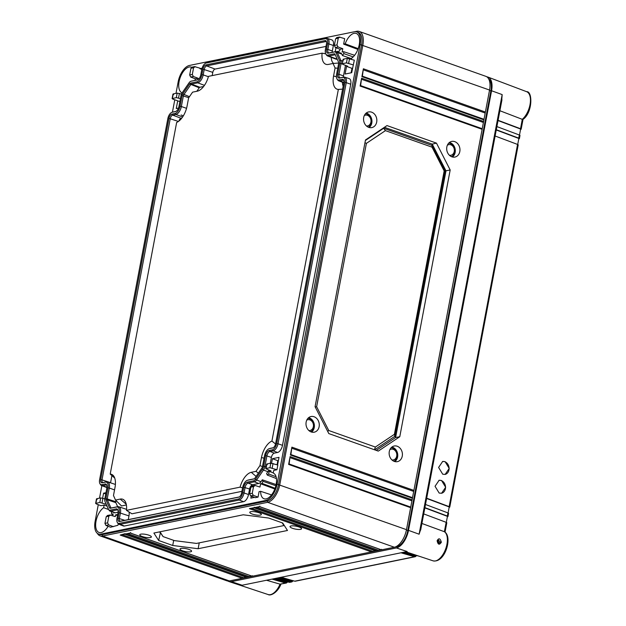 <?xml version="1.0" encoding="UTF-8"?>
<svg xmlns="http://www.w3.org/2000/svg" width="626" height="626" viewBox="0 0 626 626"><rect width="100%" height="100%" fill="white"/><g stroke="black" fill="none" stroke-linecap="round" stroke-linejoin="round"><path stroke-width="0.94" d="M119.206 523.375A5.947 3.02 -70.5 0 1 117.422 522.632A5.947 3.02 -70.5 0 1 116.968 518.398L118.009 512.905A4.789 2.434 -70.5 0 0 117.649 509.494A4.789 2.434 -70.5 0 0 116.209 508.899L109.957 510.174A4.296 2.175 -70.5 0 1 108.674 509.634A4.296 2.175 -70.5 0 1 108.501 509.321L104.98 501.473A4.296 2.175 -70.5 0 1 104.824 498.726L106.85 488.014A4.789 2.434 -70.5 0 0 106.49 484.61A4.789 2.434 -70.5 0 0 105.051 484.008L101.842 484.657A5.947 3.02 -70.5 0 1 100.066 483.914A5.947 3.02 -70.5 0 1 99.612 479.68L167.846 118.572A5.947 3.02 -70.5 0 1 172.025 112.297A5.947 3.02 -70.5 0 1 172.213 112.242L175.421 111.592A4.789 2.434 -70.5 0 0 175.577 111.553A4.789 2.434 -70.5 0 0 178.942 106.49L180.961 95.786A4.296 2.175 -70.5 0 1 182.205 92.75L189.099 82.773A4.296 2.175 -70.5 0 1 190.867 81.27A4.296 2.175 -70.5 0 1 191.008 81.239L197.26 79.956A4.789 2.434 -70.5 0 0 197.417 79.917A4.789 2.434 -70.5 0 0 200.782 74.862L201.815 69.369A5.947 3.02 -70.5 0 1 205.993 63.093A5.947 3.02 -70.5 0 1 206.189 63.038L325.34 38.702A5.947 3.02 -70.5 0 1 327.578 43.679L326.537 49.18A4.789 2.434 -70.5 0 0 328.337 53.187L334.589 51.911A4.296 2.175 -70.5 0 1 336.045 52.764L339.566 60.612A4.296 2.175 -70.5 0 1 339.722 63.359L337.696 74.071A4.789 2.434 -70.5 0 0 339.495 78.078L342.704 77.421A5.947 3.02 -70.5 0 1 344.934 82.405L276.7 443.513A5.947 3.02 -70.5 0 1 272.333 449.836L269.125 450.493A4.789 2.434 -70.5 0 0 265.604 455.587L263.585 466.3A4.296 2.175 -70.5 0 1 262.341 469.328L255.455 479.305A4.296 2.175 -70.5 0 1 253.538 480.846L247.286 482.122A4.789 2.434 -70.5 0 0 243.764 487.216L242.731 492.717A5.947 3.02 -70.5 0 1 238.365 499.039L119.206 523.375L120.02 524.361L124.425 526.02A6.722 3.412 109.5 0 1 123.353 525.95L118.963 524.291A6.628 3.365 -70.5 0 0 120.02 524.361L239.179 500.017A6.628 3.365 -70.5 0 0 244.046 492.967L248.522 494.524A6.722 3.412 109.5 0 1 243.584 501.676L124.425 526.02M119.112 512.678A6.769 3.435 109.5 0 0 116.569 507.013L110.317 508.289A2.308 1.174 109.5 0 1 109.527 507.827L106.005 499.978A2.308 1.174 109.5 0 1 105.927 498.499L107.954 487.787A6.769 3.435 109.5 0 0 105.411 482.122L102.202 482.779A3.959 2.011 109.5 0 1 100.716 479.453L168.942 118.345A3.959 2.011 109.5 0 1 171.86 114.128L175.069 113.47A6.769 3.435 109.5 0 0 180.038 106.271L182.064 95.559A2.308 1.174 109.5 0 1 182.737 93.923L189.623 83.947A2.308 1.174 109.5 0 1 190.648 83.117L196.9 81.842A6.769 3.435 109.5 0 0 201.877 74.635L202.918 69.142A3.959 2.011 109.5 0 1 205.829 64.924L324.988 40.588A3.959 2.011 109.5 0 1 326.177 41.089A3.959 2.011 109.5 0 1 326.475 43.906L325.434 49.399A6.769 3.435 109.5 0 0 325.95 54.219A6.769 3.435 109.5 0 0 327.977 55.072L334.229 53.797A2.308 1.174 109.5 0 1 334.926 54.086A2.308 1.174 109.5 0 1 335.02 54.251L338.541 62.107A2.308 1.174 109.5 0 1 338.619 63.578L336.592 74.291A6.769 3.435 109.5 0 0 337.109 79.111A6.769 3.435 109.5 0 0 339.135 79.964L342.344 79.306A3.959 2.011 109.5 0 1 343.533 79.807A3.959 2.011 109.5 0 1 343.83 82.624L275.604 443.74A3.959 2.011 109.5 0 1 272.819 447.919A3.959 2.011 109.5 0 1 272.693 447.95L269.485 448.607A6.769 3.435 109.5 0 0 269.266 448.662A6.769 3.435 109.5 0 0 264.508 455.814L262.482 466.526A2.308 1.174 109.5 0 1 261.817 468.154L254.923 478.131A2.308 1.174 109.5 0 1 253.968 478.945A2.308 1.174 109.5 0 1 253.898 478.96L247.646 480.236A6.769 3.435 109.5 0 0 247.426 480.291A6.769 3.435 109.5 0 0 242.669 487.443L241.628 492.936A3.959 2.011 109.5 0 1 238.842 497.122A3.959 2.011 109.5 0 1 238.717 497.154L119.558 521.497A3.959 2.011 109.5 0 1 118.071 518.179L119.112 512.678L128.972 515.91L128.275 519.619M253.538 480.846L254.359 481.824L248.099 483.1A4.108 2.081 -70.5 0 0 245.087 487.474L244.046 492.967L242.731 492.717M258.765 483.483L254.359 481.824A4.977 2.527 -70.5 0 0 256.574 480.04L261.019 481.668A5.071 2.574 109.5 0 1 258.765 483.483L252.513 484.759A4.014 2.034 -70.5 0 0 249.563 489.031L248.522 494.524M262.341 469.328L263.46 470.063L256.574 480.04L255.455 479.305M268.781 470.087A5.071 2.574 109.5 0 1 267.912 471.691L263.46 470.063A4.977 2.527 -70.5 0 0 264.9 466.558L266.073 466.965M272.333 449.836L273.147 450.814L269.939 451.471A4.108 2.081 -70.5 0 0 266.926 455.845L264.9 466.558L263.585 466.3M277.561 452.481L273.147 450.814A6.628 3.365 -70.5 0 0 278.014 443.764L282.498 445.329A6.722 3.412 109.5 0 1 277.561 452.481L274.352 453.13A4.014 2.034 -70.5 0 0 271.402 457.403L270.291 463.279M344.934 82.405L346.248 82.655L278.014 443.764L276.7 443.513M344.754 77.154L349.206 78.633A6.722 3.412 109.5 0 1 350.724 84.213L346.248 82.655A6.628 3.365 -70.5 0 0 344.754 77.154A6.628 3.365 -70.5 0 0 343.76 77.108L340.552 77.765A4.108 2.081 -70.5 0 1 339.941 77.734A4.108 2.081 -70.5 0 1 339.01 74.322L343.494 75.879A4.014 2.034 -70.5 0 0 343.377 77.186M339.722 63.359L341.037 63.609L339.01 74.322L337.696 74.071M342.359 64.071L341.037 63.609A4.977 2.527 -70.5 0 0 340.857 60.432L342.766 61.074M336.045 52.764L337.344 52.584L340.857 60.432L339.566 60.612M336.389 51.629L340.849 53.108A5.071 2.574 109.5 0 1 341.812 54.079L337.344 52.584A4.977 2.527 -70.5 0 0 336.389 51.629A4.977 2.527 -70.5 0 0 335.646 51.598L329.393 52.874A4.108 2.081 -70.5 0 1 328.783 52.842A4.108 2.081 -70.5 0 1 327.852 49.431L332.328 50.988A4.014 2.034 -70.5 0 0 332.218 52.294M327.578 43.679L328.893 43.937L327.852 49.431L326.537 49.18M327.398 38.436L331.85 39.915A6.722 3.412 109.5 0 1 333.368 45.495L328.893 43.937A6.628 3.365 -70.5 0 0 327.398 38.436A6.628 3.365 -70.5 0 0 326.404 38.389L207.245 62.725A6.628 3.365 -70.5 0 0 207.034 62.78A6.628 3.365 -70.5 0 0 206.823 62.85M191.008 81.239L197.839 79.745M172.213 112.242L176 111.373M173.277 111.929A6.628 3.365 -70.5 0 0 173.058 111.984A6.628 3.365 -70.5 0 0 172.846 112.054M100.066 483.914L100.676 484.806A6.628 3.365 -70.5 0 0 101.608 485.573A6.628 3.365 -70.5 0 0 102.664 485.643L106.96 487.255M106.756 485.15A4.108 2.081 -70.5 0 0 106.522 485.025A4.108 2.081 -70.5 0 0 105.872 484.986L102.664 485.643L101.842 484.657M108.674 509.634L109.284 510.526A4.977 2.527 -70.5 0 0 109.98 511.098A4.977 2.527 -70.5 0 0 110.779 511.152L115.184 512.811A5.071 2.574 109.5 0 1 114.378 512.757L109.98 511.098M117.915 510.041A4.108 2.081 -70.5 0 0 117.68 509.916A4.108 2.081 -70.5 0 0 117.031 509.877L110.779 511.152L109.957 510.174M117.422 522.632L118.032 523.524A6.628 3.365 -70.5 0 0 118.963 524.291M267.912 471.691L266.621 473.561L267.302 475.079A13.647 6.925 -70.5 0 1 268.632 474.007L276.082 476.722M261.019 481.668L262.31 479.798L276.129 484.571M98.274 504.681L95.129 521.333A15.274 7.755 -70.5 0 0 98.509 533.994A15.274 7.755 -70.5 0 0 100.864 534.119L265.854 500.424A15.274 7.755 -70.5 0 0 277.075 484.164L360.146 44.556A15.274 7.755 -70.5 0 0 356.765 31.895A15.274 7.755 -70.5 0 0 354.41 31.762L189.42 65.464A15.274 7.755 -70.5 0 0 178.199 81.716L176 93.344M174.764 99.87L172.44 112.171M101.866 485.674L99.511 498.163M256.824 486.042L257.435 486.238M254.5 497.38L250.87 498.124L251.245 496.136M262.31 479.798L262.99 481.324A13.647 6.925 -70.5 0 0 262.13 483.428L260.58 483.749L259.954 487.059L255.165 485.494L253.53 486.605L250.893 487.145L249.625 493.859L250.627 495.902L255.267 497.678L258.053 497.107L259.086 491.637L260.635 491.316A13.647 6.925 -70.5 0 0 264.109 498.781A13.647 6.925 -70.5 0 0 266.144 498.875A13.647 6.925 -70.5 0 0 275.706 486.363A13.647 6.925 -70.5 0 0 273.233 473.068L273.734 470.416L276.935 469.766L277.834 464.993L270.808 463.177L266.887 463.976L266.034 468.498L269.955 467.7L270.808 463.177M271.574 463.146L272.412 458.702L279.016 457.356L277.584 464.915M265.745 468.678L271.066 470.963L269.133 471.355L268.632 474.007M350.724 84.213L282.498 445.329M345.482 65.347L343.494 75.879M347.297 58.359L354.324 60.174L351.695 72.694L345.098 74.04L346.554 66.348L347.563 66.145L342.915 64.368L342.524 63.68L346.444 62.882L347.297 58.359L343.377 59.157L342.234 63.868M351.429 59.235L351.632 58.179A13.647 6.925 109.5 0 0 359.238 44.728A13.647 6.925 109.5 0 0 356.288 33.452A13.647 6.925 109.5 0 0 354.113 33.311A13.647 6.925 109.5 0 0 345.192 43.82L343.643 44.133L344.683 38.655L339.237 37.051M335.223 51.684L335.966 47.733M341.812 54.079L342.477 55.55L343.807 53.617A13.647 6.925 109.5 0 1 343.705 51.708L342.156 52.021L342.782 48.703L339.996 49.274L339.668 51.003L336.467 51.653M333.368 45.495L332.328 50.988M195.038 80.316L195.32 78.821L198.106 78.258L193.348 76.497L192.315 74.463L193.583 67.749L190.946 68.289L189.67 75.003L192.315 74.463M197.824 79.745L198.106 78.258M201.815 69.376L199.913 68.68L202.096 68.234M199.913 68.68L200.007 68.203L194.561 66.606M191.603 67.279A13.647 6.925 -70.5 0 0 191.298 67.146A13.647 6.925 -70.5 0 0 189.13 67.013A13.647 6.925 -70.5 0 0 179.568 79.518A13.647 6.925 -70.5 0 0 182.041 92.82L181.986 93.102M172.111 98.611L176.321 97.633L177.174 93.11L173.253 93.908L172.4 98.431L172.799 99.111L177.714 100.833L176.258 108.525L178.488 108.071M106.952 487.318A6.722 3.412 109.5 0 1 105.997 487.231L101.608 485.573M102.648 498.093L103.58 493.186L105.966 492.701M95.621 503.429L99.831 502.443L100.684 497.92L96.764 498.726L95.911 503.249L96.302 503.93L100.95 505.706L104.143 505.057L103.642 507.709A13.647 6.925 109.5 0 0 96.005 521.294A13.647 6.925 109.5 0 0 99.119 532.483A13.647 6.925 109.5 0 0 101.162 532.569A13.647 6.925 109.5 0 0 108.118 526.278M104.949 523.406L107.586 522.866L108.854 516.153L106.217 516.693L104.949 523.406L105.951 525.449L110.591 527.225L117.962 525.269L118.244 523.79M109.832 515.01L115.278 516.614L115.607 514.885L117.719 514.455M112.758 515.785L113.118 513.868L111.569 514.181A13.647 6.925 109.5 0 0 111.467 512.271L111.796 511.786M118.111 512.217L115.184 512.811M255.165 485.494L254.508 485.463M250.893 487.145L252.489 486.042M336.991 44.915L338.259 38.202L335.622 38.742L334.347 45.455L336.991 44.915L338.024 46.95L342.782 48.703M249.625 493.859L252.262 493.319L253.53 486.605M173.66 94.534L173.253 93.908M180.429 98.626L176.321 97.633M179.858 101.631L177.714 100.833M177.174 93.11L181.501 94.041M343.807 53.617L353.181 56.896M354.613 55.284L343.705 51.708M345.192 43.82L358.182 48.64M342.477 55.55L351.538 58.68M112.962 514.713L111.569 514.181M106.217 516.693L107.813 515.589M110.489 515.049L108.854 516.153M117.5 515.589L115.607 514.885M113.376 526.662L108.627 524.901L107.586 522.866M351.116 72.812L351.961 68.351L352.54 68.226M277.06 464.742L277.819 460.705L278.406 460.587M335.622 38.742L337.218 37.638M339.996 49.274L335.356 47.498L334.347 45.455M339.887 37.09L338.259 38.202M343.643 44.133L357.892 49.399M351.961 68.351L346.554 66.348M353.424 64.947L346.444 62.882M343.784 59.791L343.377 59.157M394.662 547.163L396.587 546.772A15.274 7.755 -70.5 0 0 407.808 530.512L490.878 90.903A15.274 7.755 -70.5 0 0 488.663 78.884M242.293 578.283L246.699 577.383L124.832 534.181L120.176 535.058L125.122 533.665M247.794 577.156L252.2 576.256M371.539 551.889L375.936 550.99M377.04 550.763L381.437 549.863M260.635 491.316L271.551 494.9M275.111 488.249L262.13 483.428M262.99 481.324L275.87 485.729M276.457 478.585L267.302 475.079M269.133 471.355L273.272 472.888M276.935 469.766L269.955 467.7M267.294 464.602L266.887 463.976M277.819 460.705L272.412 458.702M252.262 493.319L253.303 495.354L258.053 497.107M260.58 483.749L274.83 489.016M108.595 509.509L103.642 507.709M104.143 505.057L107.069 506.137M106.248 504.306L99.831 502.443M97.171 499.352L96.764 498.726M104.816 498.797L100.684 497.92M105.724 493.984L103.58 493.186M124.762 534.119L246.777 577.375L247.693 577.188L125.677 533.931L130.263 532.992L252.278 576.249L371.437 551.913L249.422 508.656L254.007 507.717L376.023 550.982L376.938 550.794L254.923 507.537L259.5 506.598L381.524 549.855L394.357 547.234A16.511 8.381 -70.5 0 0 406.485 529.659L410.64 507.678L288.625 464.422L290.104 456.573L412.119 499.83L412.417 498.257L290.401 455L291.888 447.152L413.903 490.408L482.137 129.3L360.114 86.044L361.601 78.195L483.616 121.452L483.914 119.879L361.898 76.622L363.385 68.774L485.4 112.031L489.555 90.05A16.511 8.381 -70.5 0 0 485.901 76.356L359.191 31.441A16.511 8.381 -70.5 0 0 356.64 31.3L191.65 64.994A16.511 8.381 -70.5 0 0 191.345 65.073M97.343 533.352A16.511 8.381 -70.5 0 0 100.105 535.872A16.511 8.381 -70.5 0 0 102.656 536.012L267.646 502.31A16.511 8.381 -70.5 0 0 279.775 484.743L362.845 45.127A16.511 8.381 -70.5 0 0 359.191 31.441M98.509 533.994L99.941 534.502A15.274 7.755 -70.5 0 0 102.296 534.627L267.286 500.933A15.274 7.755 -70.5 0 0 278.507 484.673L361.57 45.064A15.274 7.755 -70.5 0 0 358.197 32.403L356.765 31.895M371.633 112.171A7.989 6.589 -101.5 0 1 376.844 120.38A7.989 6.589 -101.5 0 1 371.633 127.634A7.989 6.589 -101.5 0 1 368.761 127.368A7.989 6.589 -101.5 0 1 363.55 119.363A7.989 6.589 -101.5 0 1 368.432 111.976A7.989 6.589 -101.5 0 1 371.633 112.171M314.08 416.76A7.989 6.589 -101.5 0 1 319.291 424.968A7.989 6.589 -101.5 0 1 314.08 432.222A7.989 6.589 -101.5 0 1 311.208 431.956A7.989 6.589 -101.5 0 1 305.997 423.958A7.989 6.589 -101.5 0 1 310.879 416.564A7.989 6.589 -101.5 0 1 314.08 416.76M454.766 141.648A7.981 6.581 -101.5 0 1 459.969 149.849A7.981 6.581 -101.5 0 1 454.766 157.095A7.981 6.581 -101.5 0 1 451.894 156.836A7.981 6.581 -101.5 0 1 446.69 148.839A7.981 6.581 -101.5 0 1 451.573 141.453A7.981 6.581 -101.5 0 1 454.766 141.648M397.213 446.236A7.981 6.581 -101.5 0 1 402.416 454.437A7.981 6.581 -101.5 0 1 397.213 461.683A7.981 6.581 -101.5 0 1 394.341 461.425A7.981 6.581 -101.5 0 1 389.137 453.427A7.981 6.581 -101.5 0 1 394.02 446.041A7.981 6.581 -101.5 0 1 397.213 446.236M399.779 436.729L378.276 451.111L328.799 433.583L315.074 406.712L365.482 139.958L386.993 125.583L436.471 143.127L450.18 169.99L399.779 436.729L395.616 437.504L445.994 170.867L432.23 144.121L384.387 127.321M363.385 68.774L362.376 76.2L483.992 119.323L483.914 119.879L483.992 119.323M363.565 69.932L485.181 113.048L484 119.292L362.384 76.176M485.4 112.031L485.181 113.048M410.719 507.13L410.64 507.678L410.719 507.13L289.102 464.015M412.119 499.83L410.726 507.091L289.11 463.976L290.104 456.573M412.495 497.709L412.417 498.257L412.495 497.709L290.879 454.593L291.888 447.152M413.903 490.408L412.503 497.67L290.887 454.554M482.216 128.745L482.137 129.3L482.216 128.745L360.592 85.629M483.616 121.452L482.216 128.713L360.599 85.598L361.601 78.195M100.105 535.872L226.815 580.795A16.511 8.381 -70.5 0 0 229.366 580.936L242.199 578.314L120.176 535.058M299.056 526.99A5.884 1.487 10.7 0 1 301.575 528.743A5.884 1.487 10.7 0 1 298.383 529.463A5.884 1.487 10.7 0 1 292.522 528.321A5.884 1.487 10.7 0 1 290.002 526.56A5.884 1.487 10.7 0 1 293.218 525.848A5.884 1.487 10.7 0 1 299.056 526.99M258.835 512.725A5.9 1.487 10.7 0 1 261.363 514.486A5.9 1.487 10.7 0 1 258.162 515.206A5.9 1.487 10.7 0 1 252.294 514.063A5.9 1.487 10.7 0 1 249.774 512.295A5.9 1.487 10.7 0 1 252.99 511.591A5.9 1.487 10.7 0 1 258.835 512.725M148.847 535.191A5.9 1.487 10.7 0 1 151.367 536.952A5.9 1.487 10.7 0 1 148.166 537.671A5.9 1.487 10.7 0 1 142.298 536.529A5.9 1.487 10.7 0 1 139.778 534.76A5.9 1.487 10.7 0 1 143.002 534.056A5.9 1.487 10.7 0 1 148.847 535.191M189.068 549.456A5.884 1.487 10.7 0 1 191.587 551.209A5.884 1.487 10.7 0 1 188.387 551.929A5.884 1.487 10.7 0 1 182.526 550.786A5.884 1.487 10.7 0 1 180.014 549.025A5.884 1.487 10.7 0 1 183.23 548.313A5.884 1.487 10.7 0 1 189.068 549.456M198.129 548.728L172.713 545.481L158.66 540.496L153.879 533.039L243.232 514.791L268.648 518.038L282.709 523.015L287.483 530.48L198.129 548.728L199.24 542.852M259.5 506.598L259.86 506.144M381.524 549.855L381.602 549.299L381.524 549.855M245.744 577.047L242.199 578.314M246.777 577.375L246.855 576.82L246.777 577.375M251.245 575.928L247.693 577.188M252.278 576.249L252.356 575.701L252.278 576.249M374.99 550.653L371.437 551.913M376.023 550.982L376.101 550.426L376.023 550.982M380.491 549.526L376.938 550.794M243.193 577.571L122.297 534.714M377.932 550.051L257.036 507.193M372.431 551.17L251.535 508.312M248.686 576.444L127.79 533.587M254.923 507.537L259.594 506.669M254.007 507.717L254.367 507.271M249.422 508.656L254.093 507.788M130.263 532.992L130.623 532.538M125.677 533.931L130.349 533.062M172.713 545.481L173.684 540.355M160.389 532.781L158.66 540.496M159.638 531.865L160.139 532.671M282.177 522.827L283.922 525.558L196.47 543.423L174.357 540.598L163.081 536.599L159.779 531.834M163.081 536.599L159.998 531.795M288.625 464.422L288.985 463.968L288.625 464.422M290.284 457.731L411.9 500.847M361.781 79.353L483.397 122.469M292.068 448.31L413.684 491.426M361.898 76.622L362.258 76.169L361.898 76.622M360.114 86.044L360.482 85.59L360.114 86.044M290.401 455L290.761 454.546L290.401 455M366.187 113.095A7.841 6.463 -101.5 0 1 366.844 113.283A7.841 6.463 -101.5 0 1 371.836 119.848A7.841 6.463 -101.5 0 1 369.121 127.485M365.49 113.752A7.019 5.783 78.5 0 1 366.859 114.034A7.019 5.783 -101.5 0 1 371.39 120.372A7.019 5.783 -101.5 0 1 368.229 127.156M366.476 125.99A5.501 4.531 -101.5 0 0 370.991 121.522A5.501 4.531 -101.5 0 0 367.431 115.309A5.501 4.531 78.5 0 0 364.332 115.505M308.634 417.683A7.841 6.463 -101.5 0 1 309.291 417.878A7.841 6.463 -101.5 0 1 314.283 424.436A7.841 6.463 -101.5 0 1 311.568 432.073M307.937 418.34A7.019 5.783 78.5 0 1 309.307 418.622A7.019 5.783 -101.5 0 1 313.837 424.96A7.019 5.783 -101.5 0 1 310.676 431.744M308.923 430.578A5.501 4.531 -101.5 0 0 313.438 426.11A5.501 4.531 -101.5 0 0 309.878 419.897A5.501 4.531 78.5 0 0 306.779 420.093M449.421 142.493A7.841 6.463 -101.5 0 1 450.204 142.712A7.841 6.463 -101.5 0 1 455.212 149.348A7.841 6.463 -101.5 0 1 452.379 156.985M448.685 143.166A7.019 5.783 78.5 0 1 450.219 143.464A7.019 5.783 -101.5 0 1 454.758 149.896A7.019 5.783 -101.5 0 1 451.44 156.656M449.39 155.256A5.415 4.468 -101.5 0 0 454.296 151.21A5.415 4.468 -101.5 0 0 450.822 144.802A5.415 4.468 78.5 0 0 447.347 145.255M391.868 447.081A7.841 6.463 -101.5 0 1 392.651 447.3A7.841 6.463 -101.5 0 1 397.659 453.936A7.841 6.463 -101.5 0 1 394.826 461.573M391.133 447.754A7.019 5.783 78.5 0 1 392.666 448.052A7.019 5.783 -101.5 0 1 397.205 454.484A7.019 5.783 -101.5 0 1 393.887 461.245M391.97 459.969A5.501 4.531 -101.5 0 0 396.782 455.72A5.501 4.531 -101.5 0 0 393.238 449.319A5.501 4.531 78.5 0 0 389.873 449.679M376.265 450.399L395.616 437.504L394.756 436.353M365.381 140.498L383.668 128.267L431.932 145.381L444.992 170.953L394.849 436.283L374.614 449.812M365.435 140.177L383.081 128.197M385.428 130.638L432.034 147.157L444.17 170.929L394.403 434.319L375.373 447.042L328.767 430.516L316.631 406.743L366.398 143.362L385.428 130.638L383.668 128.267L383.151 128.377M431.752 145.318L432.23 144.121L436.471 143.127M450.18 169.99L444.984 170.961M444.17 170.929L444.992 170.953M394.403 434.319L394.849 436.283M375.373 447.042L374.458 449.758M328.767 430.516L327.711 431.447M316.631 406.743L315.207 406.963M366.398 143.362L364.958 142.728M432.034 147.157L431.932 145.381M195.21 66.646L193.583 67.749M195.32 78.821L190.68 77.045L189.67 75.003M190.946 68.289L192.542 67.185M239.242 496.95L120.622 521.176A3.279 1.667 109.5 0 1 120.129 521.161A3.279 1.667 109.5 0 1 119.386 518.43L120.427 512.937A7.449 3.779 109.5 0 0 118.744 506.747L126.562 509.337M116.569 507.013L117.625 506.7A7.449 3.779 109.5 0 1 118.744 506.747M117.625 506.7L111.373 507.976A1.628 0.829 109.5 0 1 111.131 507.96A1.628 0.829 109.5 0 1 110.818 507.647L107.304 499.798A1.628 0.829 109.5 0 1 107.242 498.758L109.268 488.045L114.55 489.884M105.411 482.122L106.467 481.809A7.449 3.779 109.5 0 1 107.586 481.856A7.449 3.779 109.5 0 1 109.268 488.045L107.954 487.787M106.467 481.809L103.259 482.458A3.279 1.667 109.5 0 1 102.774 482.443A3.279 1.667 109.5 0 1 102.03 479.712L170.264 118.604A3.279 1.667 109.5 0 1 172.674 115.106L175.883 114.456L182.604 116.984M180.038 106.271L181.36 106.522A7.449 3.779 109.5 0 1 175.883 114.456L175.069 113.47M186.54 108.329L181.36 106.522L183.379 95.809A1.628 0.829 109.5 0 1 183.856 94.659L190.742 84.682A1.628 0.829 109.5 0 1 191.47 84.103L197.722 82.82L204.444 85.355M201.877 74.635L203.192 74.893A7.449 3.779 109.5 0 1 197.722 82.82L196.9 81.842M208.38 76.701L203.192 74.893L204.232 69.4A3.279 1.667 109.5 0 1 206.643 65.902L325.802 41.566A3.279 1.667 109.5 0 1 326.326 41.598A3.279 1.667 109.5 0 1 326.436 41.652M327.977 55.072L328.799 56.05A7.449 3.779 109.5 0 1 327.609 55.972A7.449 3.779 109.5 0 1 326.561 55.111L325.95 54.219M337.242 59.212L328.799 56.05L335.051 54.775A1.628 0.829 109.5 0 1 335.254 54.775M339.135 79.964L339.957 80.942A7.449 3.779 109.5 0 1 338.768 80.864A7.449 3.779 109.5 0 1 337.719 80.003L337.109 79.111M343.87 82.413L339.957 80.942L343.165 80.284A3.279 1.667 109.5 0 1 343.682 80.324A3.279 1.667 109.5 0 1 343.799 80.371M273.218 447.747L270.542 448.294A7.449 3.779 109.5 0 0 270.299 448.357A7.449 3.779 109.5 0 0 270.064 448.435M254.305 478.78L248.702 479.923A7.449 3.779 109.5 0 0 248.459 479.985A7.449 3.779 109.5 0 0 248.225 480.064M129.003 511.951A7.629 3.873 109.5 0 1 128.972 515.91M116.013 500.534L115.794 501.731A1.448 0.736 -70.5 0 0 115.841 502.655L117.649 506.692M111.913 475.603L110.575 482.685A3.099 1.573 -70.5 0 0 110.552 482.842M181.775 118.134L181.086 118.275A3.099 1.573 -70.5 0 0 178.926 121.068M203.614 86.505L199.882 87.264A1.448 0.736 -70.5 0 0 199.24 87.789L196.822 91.286M326.005 46.41L215.062 69.071A3.099 1.573 -70.5 0 0 212.785 72.373L212.175 75.605M337.211 59.22A7.629 3.873 109.5 0 1 335.998 59.141L327.609 55.972M342.422 82.249A12.551 6.37 -70.5 0 0 343.165 86.169M331.264 57.357A12.551 6.37 -70.5 0 0 333.65 63.414M126.389 504.963L121.538 505.957L115.513 500.049L113.486 495.518L115.004 487.474A15.853 8.044 -70.5 0 0 113.001 475.251A15.853 8.044 -70.5 0 0 110.207 474.093L176.649 122.446A15.853 8.044 -70.5 0 0 187.096 105.951L188.614 97.906L192.589 92.155L197.284 91.193A15.853 8.044 -70.5 0 0 208.474 76.356L322.1 53.155A15.853 8.044 -70.5 0 0 327.656 64.517A15.853 8.044 -70.5 0 0 328.36 64.423L333.055 63.461L335.082 67.991L333.564 76.036A15.853 8.044 -70.5 0 0 338.361 89.416L271.919 441.064A15.853 8.044 -70.5 0 0 261.472 457.559L259.954 465.603L255.979 471.355L251.284 472.317A15.853 8.044 -70.5 0 0 240.094 487.145L126.468 510.354A15.853 8.044 -70.5 0 0 124.159 500.143A15.853 8.044 -70.5 0 0 120.208 499.086L115.513 500.049M241.933 491.332L131.937 513.797L126.468 510.354M271.919 441.064L275.55 443.983M259.954 465.603L262.466 466.597M255.979 471.355L258.374 473.131M240.094 487.145L242.583 487.881M110.207 474.093L114.746 478.107M322.1 53.155L325.739 53.852M333.055 63.461L338.682 63.023M335.082 67.991L337.735 68.257M338.361 89.416L342.602 89.135M486.864 76.841A16.511 8.381 109.5 0 1 487.998 77.1A16.511 8.381 109.5 0 1 491.567 90.762L502.169 94.596L501.661 101.005M281.043 583.847C278.265 591.86 270.886 596.351 268.092 594.536L228.905 581.538A16.511 8.381 109.5 0 0 231.377 581.648L396.368 547.946A16.511 8.381 109.5 0 0 408.496 530.371L491.567 90.762M228.905 581.538A16.511 8.381 109.5 0 1 227.864 581.022M438.286 543.258L438.756 542.374L437.73 540.238M437.112 540.715C438.803 537.765 440.211 538.274 441.353 542.241C439.366 545.254 437.957 544.745 437.112 540.715L437.457 540.958L438.317 539.808L440.219 542.093L438.998 543.376C438.153 543.673 437.637 542.867 437.457 540.958L437.308 541.044M421.908 523.469L444.366 531.701L446.158 522.327A1.651 0.415 10.7 0 1 446.8 522.796A1.651 0.415 10.7 0 1 446.784 522.835M420.797 528.978L419.107 534.205L502.169 94.596M407.143 551.529L242.152 585.232L407.143 551.529L396.368 547.946M266.832 580.349L280.088 584.168L285.589 583.056A1.651 1.362 78.5 0 0 286.88 582.595L287.131 581.945M404.991 552.132L418.215 555.966A1.651 1.362 -101.5 0 0 418.544 556.013M281.528 577.352L294.752 581.186A1.651 1.362 -101.5 0 0 295.308 581.21L415.101 556.741A1.651 1.362 78.5 0 0 415.836 556.256L416.118 555.598M401.321 552.883L414.545 556.717A1.651 1.362 78.5 0 0 415.101 556.741M276.027 578.471L289.251 582.305A1.651 1.362 -101.5 0 0 289.807 582.329L291.646 581.961A1.651 1.362 78.5 0 0 292.381 581.468L292.647 580.818M277.866 578.103L291.09 581.93A1.651 1.362 78.5 0 0 291.646 581.961M272.365 579.222L285.589 583.056M523.031 119.37L521.168 129.199A1.651 0.415 -169.3 0 1 521.161 129.23L520.895 129.332A6.604 3.349 109.5 0 1 520.582 129.308M496.895 126.585L519.345 135.013A1.651 0.415 10.7 0 1 519.987 135.482L519.392 138.62A1.651 0.415 -169.3 0 1 519.377 138.651L519.111 138.776A16.511 8.381 109.5 0 1 518.782 138.808M447.355 516.818A13.209 6.706 109.5 0 1 447.7 516.708L447.973 516.552A1.651 0.415 -169.3 0 0 447.989 516.52A1.651 0.415 -169.3 0 0 447.347 516.051L424.897 507.623M449.147 507.373A23.115 11.73 109.5 0 1 449.484 507.279L449.75 507.13A1.651 0.415 -169.3 0 0 449.765 507.099A1.651 0.415 -169.3 0 0 449.132 506.63L517.569 144.434A1.651 0.415 10.7 0 1 518.203 144.903A1.651 0.415 10.7 0 1 518.187 144.935M499.892 110.739L522.264 119.331L522.859 118.924L522.28 119.339L520.535 128.729L498.085 120.309M519.494 135.067L520.629 129.05L498.038 120.568M517.71 144.489L518.852 138.463L496.254 129.989M446.307 522.389L447.441 516.364L424.851 507.882M417.213 555.677L415.312 556.068L403.089 552.523M448.091 512.968L449.225 506.943L426.635 498.468M293.75 580.897L291.849 581.28L279.626 577.743M288.25 582.016L286.348 582.407L274.125 578.862M286.145 583.08L280.088 584.168M425.492 504.486L447.942 512.905A1.651 0.415 10.7 0 1 448.576 513.375A1.651 0.415 10.7 0 1 448.568 513.414M423.716 513.907L446.158 522.327M496.308 129.731L518.751 138.15A1.651 0.415 -169.3 0 1 519.392 138.62M426.682 498.202L449.132 506.63M495.119 136.006L517.569 144.434M439.162 493.061L441.58 493.265L445.657 487.271L441.533 480.494L439.108 480.291L435.039 486.285L439.162 493.061M442.723 474.218L445.141 474.422L449.218 468.428L445.094 461.659L442.668 461.448L438.599 467.45L442.723 474.218M521.168 129.199A1.651 0.415 -169.3 0 0 520.535 128.729M441.487 493.28A6.604 5.438 78.5 0 0 445.54 487.185A6.604 5.438 78.5 0 0 441.236 480.557A6.604 5.438 78.5 0 0 438.936 480.33M445.047 474.445A6.604 5.438 78.5 0 0 449.1 468.342A6.604 5.438 78.5 0 0 444.796 461.714A6.604 5.438 78.5 0 0 442.496 461.487M238.365 499.039L239.179 500.017L243.584 501.676M243.764 487.216L249.563 489.031M247.286 482.122L248.099 483.1L252.513 484.759M265.604 455.587L271.402 457.403M269.125 450.493L269.939 451.471L274.352 453.13M342.704 77.421L343.76 77.108M339.495 78.078L340.552 77.765M334.589 51.911L335.646 51.598M328.337 53.187L329.393 52.874M325.34 38.702L326.404 38.389M206.189 63.038L207.245 62.725M105.051 484.008L106.819 485.346M116.209 508.899L117.978 510.237M178.551 97.938L179.412 93.36M335.356 47.498L338.024 46.95M272.177 468.005L273.046 463.428M250.627 495.902L253.303 495.354M102.061 502.756L102.922 498.179M407.808 530.512L406.415 530.019M490.878 90.903L489.485 90.41M396.587 546.772L396.125 546.608M489.555 90.05L360.146 44.556M356.64 31.3L356.272 31.754M406.485 529.659L277.075 484.164M394.357 547.234L267.646 502.31L267.286 500.933L265.854 500.424M229.366 580.936L102.656 536.012L102.296 534.627L100.864 534.119M348.674 63.187L349.535 58.609M190.68 77.045L193.348 76.497M105.951 525.449L108.627 524.901M119.558 521.497L120.622 521.176M118.071 518.179L124.824 520.323M110.317 508.289L111.373 507.976M109.527 507.827L111.631 507.921M106.005 499.978L107.304 499.798L115.841 502.655M105.927 498.499L115.794 501.731M102.202 482.779L103.259 482.458M100.716 479.453L110.575 482.685M168.942 118.345L178.426 121.444M171.86 114.128L172.674 115.106L181.086 118.275M182.064 95.559L188.77 97.687M182.737 93.923L189.443 96.701M189.623 83.947L199.24 87.789M190.648 83.117L191.47 84.103L199.882 87.264M202.918 69.142L212.785 72.373M205.829 64.924L206.643 65.902L215.062 69.071M324.988 40.588L326.482 41.825M334.229 53.797L335.293 54.869M342.344 79.306L343.846 80.543M269.485 448.607L270.542 448.294M247.646 480.236L248.702 479.923M261.472 457.559L264.062 458.185M251.284 472.317L256.112 476.409M120.208 499.086L126.249 504.212M333.564 76.036L336.42 76.732M441.353 542.241L440.219 542.093M444.562 531.803C452.825 536.858 445.102 563.275 433.082 560.841A15.673 7.958 -70.5 0 0 445.438 549.518A15.673 7.958 -70.5 0 0 444.35 531.701M408.496 530.371L419.107 534.205M231.377 581.648L242.152 585.232M268.092 594.536A15.673 7.958 -70.5 0 0 280.057 584.168M414.545 556.717L294.752 581.186M291.09 581.93L289.251 582.305M522.264 119.331A15.673 7.958 -70.5 0 0 530.152 103.83A15.673 7.958 -70.5 0 0 526.622 91.686L487.998 77.1M449.75 507.13L449.225 506.943M415.836 556.256L415.312 556.068M286.88 582.595L286.348 582.407M292.381 581.468L291.849 581.28M447.942 512.905L447.347 516.051M447.973 516.552L447.441 516.364M519.345 135.013L518.751 138.15M521.161 129.23L520.629 129.05M519.377 138.651L518.852 138.463M205.993 63.093L207.034 62.78M190.867 81.27L191.908 80.965M172.025 112.297L173.058 111.984M254.422 485.486L251.895 486.003M172.972 94.064L172.127 98.556M109.753 515.034L107.218 515.55M339.151 37.083L336.616 37.599M343.095 59.321L342.25 63.813M181.125 114.981L183.355 115.818M266.606 464.14L265.76 468.631M96.482 498.883L95.637 503.374M259.571 506.661L381.406 549.855M254.07 507.78L375.905 550.974M130.333 533.055L252.168 576.249M194.475 66.63L191.939 67.146M269.266 448.662L270.299 448.357M247.426 480.291L248.459 479.985M107.586 481.856L115.403 484.446M338.768 80.864L343.807 82.773M433.082 560.841L406.141 551.897M522.992 119.402C532.765 112.735 532.703 90.997 526.622 91.686M518.203 144.903L449.765 507.099M448.576 513.375L447.989 516.52M446.8 522.796L445.031 532.147M501.966 99.753L420.672 530.019"/></g></svg>
